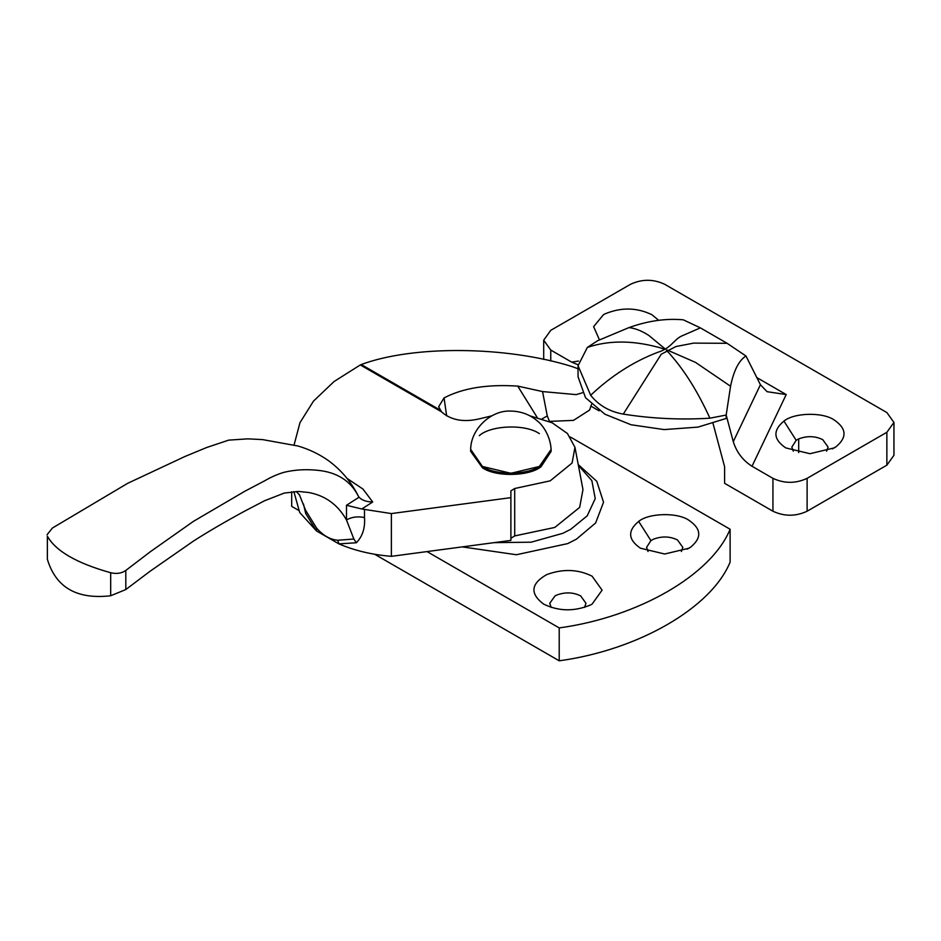 <?xml version="1.0" encoding="UTF-8"?>
<svg xmlns="http://www.w3.org/2000/svg" width="941" height="941" viewBox="0 0 941 941"><rect width="100%" height="100%" fill="white"/><g stroke="black" fill="none" stroke-linecap="round" stroke-linejoin="round"><path stroke-width="1.41" d="M479.275 435.671C490.555 425.273 525.231 423.779 539.358 433.613M551.132 449.375L541.04 465.442C529.042 475.076 495.895 475.852 482.439 466.477L470.665 449.363L482.439 466.477L510.892 473.288L539.358 466.477L551.132 449.386C550.285 435.612 542.534 424.697 537.076 420.745C529.748 414.51 521.02 411.288 510.881 411.076C490.743 409.947 470.759 429.296 470.665 449.386M551.144 450.045L551.144 451.362L541.04 466.76C529.042 476.393 495.895 477.169 482.439 467.795L470.653 451.362L470.653 450.045M658.7 320.316L651.89 314.706C636.834 307.436 621.201 307.154 604.992 313.882L603.463 314.706L593.618 326.633L599.441 339.866M793.298 451.198L791.84 447.081L796.18 440.294L798.697 438.894C807.26 435.695 815.282 435.965 822.787 439.682L828.092 447.081L826.633 451.198M832.397 448.869L836.008 446.763L834.185 447.904L809.966 453.703L785.759 447.904C773.29 439.388 772.679 430.449 783.935 421.098C793.945 412.711 822.552 411.852 834.173 419.957C846.641 428.473 847.253 437.412 836.008 446.763M760.422 384.728L767.091 391.691L786.206 394.561L752.012 466.254C742.825 460.396 736.58 452.186 733.274 441.647L760.422 384.728L745.966 356.004C738.897 360.438 733.757 370.519 730.557 386.245L695.493 362.379L667.404 350.111C664.146 349.146 669.627 353.122 670.274 354.486C684.86 370.942 698.057 392.185 709.902 418.192L726.181 415.04L730.557 386.245M578.068 364.755L571.693 362.144L578.492 361.062M724.652 466.924L713.019 423.403M587.349 347.441C608.204 340.371 631.564 340.242 657.418 347.064C659.465 347.264 666.134 350.323 664.675 348.546L648.761 335.396C641.762 330.879 635.163 328.28 628.964 327.597L597.535 340.76L587.349 347.441L578.045 365.755L590.677 395.279C598.747 405.43 609.615 411.699 623.271 414.099C651.737 418.616 680.614 419.98 709.902 418.192M578.045 365.755L578.045 376.788L585.502 397.678L604.887 414.193L631.046 424.756L664.146 429.59L697.999 427.108L726.181 418.439L726.181 415.04L733.274 441.647M623.271 414.099L661.229 354.251L675.873 346.547L693.611 343.124L727.099 343.3L745.966 356.004M628.964 327.597C647.843 320.834 665.957 318.246 683.307 319.822L700.375 327.868L681.46 336.102C673.709 339.819 670.992 348.358 657.853 352.275C633.528 361.567 611.132 375.906 590.677 395.279M700.375 327.868L727.099 343.3M724.617 466.948L724.617 483.321L772.937 511.222L772.937 478.334C784.335 483.65 795.721 483.65 807.119 478.334L886.869 432.284L893.95 422.415L893.95 455.303L886.869 465.172L886.869 432.284M550.767 360.991L550.767 350.064L543.698 340.195L550.767 330.326L630.529 284.288C641.915 278.959 653.313 278.959 664.699 284.288L886.869 412.558L893.95 422.415M772.937 511.222C784.335 516.538 795.721 516.538 807.119 511.222L886.869 465.172M591.219 406.3L599.099 410.852M550.767 350.064L571.693 362.144M752.012 466.254L772.937 478.334M125.812 570.434L125.812 589.548L110.685 595.759C76.891 599.652 55.778 587.466 47.356 559.201L47.356 536.17C55.707 551.073 76.809 563.259 110.685 572.728C116.578 574.139 121.612 573.375 125.812 570.434L150.372 551.708L193.47 521.338L245.036 491.12L264.597 480.851C271.314 476.934 277.877 474.064 284.288 472.241C294.839 469.747 305.907 469.089 317.493 470.288C336.937 472.135 350.546 480.757 358.333 496.142L357.545 494.566M357.556 494.566C350.628 481.251 341.054 470.03 328.809 460.902C319.646 454.35 309.401 449.386 298.085 446.022L262.563 439.6L247.836 438.847L228.687 440.141L206.773 447.469L185.012 456.467L127.647 483.333L52.39 528.054L47.05 534.747M361.803 508.987L346.488 505.282L359.074 497.201C361.862 500.259 366.402 501.859 372.695 501.988L361.803 508.987L391.374 513.574L510.892 497.648L510.892 490.849L514.692 488.508L550.191 480.851L572.104 462.996L574.963 447.316L567.435 433.507L552.167 422.791L529.795 415.793M359.074 497.201L358.333 496.142M125.812 589.548L150.278 571.105L193.47 541.075C207.655 531.947 224.852 521.902 245.036 510.939L264.597 500.741L284.288 493.072L298.415 491.449L308.507 492.472C325.139 495.448 337.795 504.611 346.488 519.961C351.616 516.985 357.615 516.174 364.496 517.55C365.249 528.007 362.532 536.405 356.357 542.757L353.863 539.028L346.488 519.961L346.488 505.282M299.273 494.437L306.072 511.434L305.696 513.515L303.461 503.941M305.813 510.645L316.552 528.019C322.881 535.417 329.95 539.499 337.737 540.252L338.901 543.874C354.557 550.603 372.048 554.755 391.374 556.331L510.892 540.405L510.892 497.648M337.737 540.252L353.863 539.028M356.357 542.757L338.901 543.874L316.47 530.924L305.696 513.515M316.552 528.019L316.47 530.924L299.685 512.469L293.863 491.578M446.657 415.898L444.058 397.925L438.659 406.712L441.494 411.805L360.309 364.943L361.262 364.532C413.358 345.159 505.858 345.97 571.54 366.402L578.045 368.743M444.058 397.925C462.843 388.057 487.403 384.116 517.738 386.104L542.545 391.574L547.274 415.922L542.157 418.827M582.35 392.809L576.233 394.62L542.545 391.574M547.274 415.922L549.462 421.38L548.779 421.262M514.692 488.508L514.715 535.923L510.892 538.264M549.462 421.38L573.481 420.38L589.595 410.053L591.513 404.395M514.715 535.923L554.814 527.43L579.668 507.375L582.973 489.567L574.963 447.316M441.494 411.805C451.033 420.309 463.889 422.603 480.075 418.686L492.002 415.793M391.374 556.331L391.374 513.574M537.123 417.369L517.738 386.104M360.309 364.943L334.079 381.517L313.506 401.101L299.991 422.65L294.086 444.881M584.537 607.415L585.984 603.31L580.679 595.912C573.222 592.195 565.212 591.924 556.649 595.088L555.049 595.912L549.732 603.31L551.191 607.415M543.651 604.134C558.707 611.403 574.339 611.685 590.548 604.957L592.077 604.134L602.099 590.148L592.077 576.174C577.974 569.164 562.847 568.646 546.674 574.622C530.771 583.761 529.759 593.595 543.651 604.134L543.651 604.134M648.031 551.508L646.573 547.391L650.925 540.605L653.43 539.205C661.993 536.005 670.027 536.276 677.52 539.993L682.837 547.391L681.378 551.508M687.153 549.168L690.741 547.074L688.918 548.215L664.699 554.014L640.492 548.215C628.035 539.699 627.424 530.759 638.668 521.408C648.69 513.021 677.297 512.163 688.918 520.267C701.374 528.783 701.986 537.723 690.741 547.074M578.374 465.325L591.854 480.628L595.23 498.612L587.208 515.844L570.716 529.312L562.824 533.324L531.136 542.192L494.096 542.639M462.266 546.886L516.409 554.743L567.764 543.58L576.41 539.169L595.629 522.984L603.534 502.235L596.77 481.286L578.245 464.619M291.686 491.767L291.686 506.352L298.497 510.281M730.11 529.242L730.11 562.13C711.349 607.862 638.41 649.972 559.213 660.805L559.213 627.918C638.41 617.084 711.349 574.975 730.11 529.242L570.364 437.012M427.002 551.579L559.213 627.918M374.671 554.261L559.213 660.805M798.697 438.894L798.697 452.597M796.18 440.294L783.935 421.098M756.846 377.6L786.206 394.561M807.119 511.222L807.119 478.334M110.685 572.728L110.685 595.759M47.356 536.17L47.356 559.201M346.982 478.369L362.967 489.061L372.695 501.988M364.496 509.457L364.496 517.55M361.262 364.532L440.129 410.064M650.925 540.605L638.668 521.408M543.698 340.195L543.698 359.427M296.274 491.461L299.579 495.037"/></g></svg>
